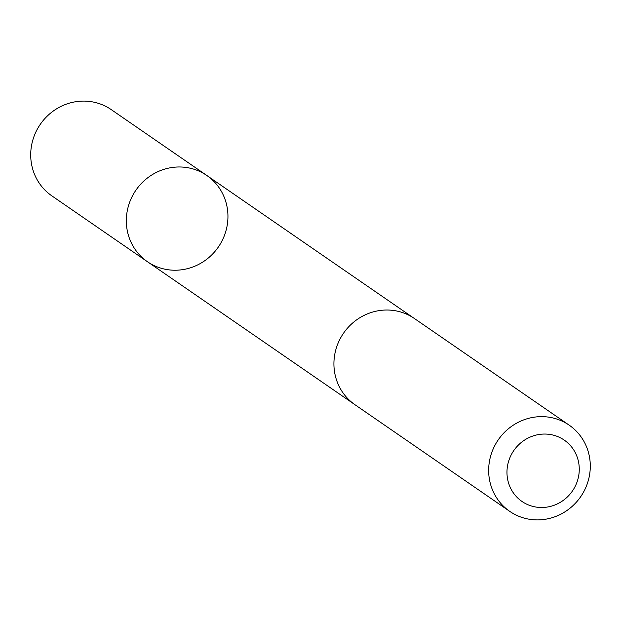 <?xml version="1.0" encoding="UTF-8"?>
<svg xmlns="http://www.w3.org/2000/svg" width="621" height="621" viewBox="0 0 621 621"><rect width="100%" height="100%" fill="white"/><g stroke="black" fill="none" stroke-linecap="round" stroke-linejoin="round"><path stroke-width="0.93" d="M157.718 171.761A52.35 50.06 -55.4 0 1 206.84 175.495A52.35 50.06 -55.4 0 1 218.359 247.011A52.35 50.06 -55.4 0 1 147.433 261.713A52.35 50.06 -55.4 0 1 126.668 214.765A52.35 50.06 -55.4 0 1 157.718 171.761A52.35 50.06 -55.4 0 1 206.84 175.495L111.237 109.614A52.358 50.068 124.6 0 0 62.108 105.88A52.358 50.068 124.6 0 0 31.05 148.893A52.358 50.068 124.6 0 0 51.822 195.84L147.433 261.713A52.35 50.06 -55.4 0 1 126.668 214.765A52.35 50.06 -55.4 0 1 157.718 171.761M569.185 425.16L414.44 318.534A52.358 50.068 124.6 0 0 343.506 333.244A52.358 50.068 124.6 0 0 355.026 404.76L509.771 511.386A52.358 50.068 124.6 0 0 558.892 515.12A52.358 50.068 124.6 0 0 589.95 472.115A52.358 50.068 124.6 0 0 569.185 425.16A52.358 50.068 124.6 0 0 498.244 439.862A52.358 50.068 124.6 0 0 509.771 511.386M556.928 504.105A37.244 35.614 124.6 0 0 565.141 440.747A37.244 35.614 124.6 0 0 507.279 467.489A37.244 35.614 124.6 0 0 556.928 504.105M413.244 317.735L206.84 175.495M353.854 403.929L147.433 261.713"/></g></svg>
